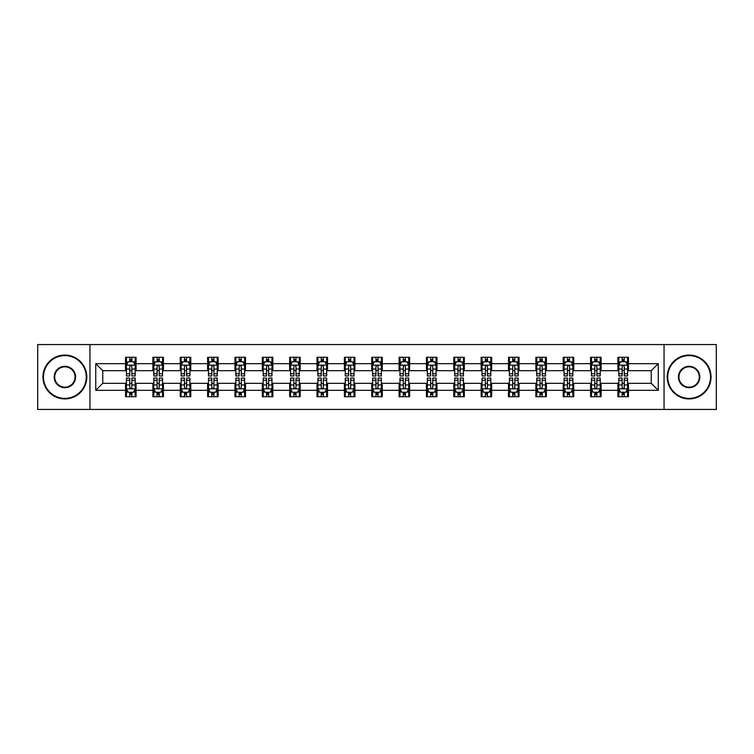 <?xml version="1.0" encoding="UTF-8"?>
<svg xmlns="http://www.w3.org/2000/svg" width="754" height="754" viewBox="0 0 754 754"><rect width="100%" height="100%" fill="white"/><g stroke="black" fill="none" stroke-linecap="round" stroke-linejoin="round"><path stroke-width="1.13" d="M664.048 409.441L716.3 409.441L716.3 344.559L664.048 344.559L664.048 409.441L89.952 409.441L89.952 344.559L37.7 344.559L37.7 409.441L89.952 409.441M664.048 344.559L89.952 344.559M628.45 363.673L628.45 357.273L617.931 357.273L617.931 363.673L601.098 363.673L601.098 357.273L590.571 357.273L590.571 363.673L573.737 363.673L573.737 357.273L563.219 357.273L563.219 363.673L546.386 363.673L546.386 357.273L535.868 357.273L535.868 363.673L519.035 363.673L519.035 357.273L508.507 357.273L508.507 363.673L491.674 363.673L491.674 357.273L481.156 357.273L481.156 363.673L464.323 363.673L464.323 357.273L453.804 357.273L453.804 363.673L436.971 363.673L436.971 357.273L426.453 357.273L426.453 363.673L409.611 363.673L409.611 357.273L399.092 357.273L399.092 363.673L382.259 363.673L382.259 357.273L371.741 357.273L371.741 363.673L354.908 363.673L354.908 357.273L344.389 357.273L344.389 363.673L327.547 363.673L327.547 357.273L317.029 357.273L317.029 363.673L300.196 363.673L300.196 357.273L289.677 357.273L289.677 363.673L272.844 363.673L272.844 357.273L262.326 357.273L262.326 363.673L245.493 363.673L245.493 357.273L234.965 357.273L234.965 363.673L218.132 363.673L218.132 357.273L207.614 357.273L207.614 363.673L190.781 363.673L190.781 357.273L180.263 357.273L180.263 363.673L163.43 363.673L163.43 357.273L152.902 357.273L152.902 363.673L136.069 363.673L136.069 357.273L125.55 357.273L125.55 363.673L95.739 363.673L95.739 390.327L102.751 383.315L125.55 383.315L125.55 396.727L136.069 396.727L136.069 383.315L152.902 383.315L152.902 396.727L163.43 396.727L163.43 383.315L180.263 383.315L180.263 396.727L190.781 396.727L190.781 383.315L207.614 383.315L207.614 396.727L218.132 396.727L218.132 383.315L234.965 383.315L234.965 396.727L245.493 396.727L245.493 383.315L262.326 383.315L262.326 396.727L272.844 396.727L272.844 383.315L289.677 383.315L289.677 396.727L300.196 396.727L300.196 383.315L317.029 383.315L317.029 396.727L327.547 396.727L327.547 383.315L344.389 383.315L344.389 396.727L354.908 396.727L354.908 383.315L371.741 383.315L371.741 396.727L382.259 396.727L382.259 383.315L399.092 383.315L399.092 396.727L409.611 396.727L409.611 383.315L426.453 383.315L426.453 396.727L436.971 396.727L436.971 383.315L453.804 383.315L453.804 396.727L464.323 396.727L464.323 383.315L481.156 383.315L481.156 396.727L491.674 396.727L491.674 383.315L508.507 383.315L508.507 396.727L519.035 396.727L519.035 383.315L535.868 383.315L535.868 396.727L546.386 396.727L546.386 383.315L563.219 383.315L563.219 396.727L573.737 396.727L573.737 383.315L590.571 383.315L590.571 396.727L601.098 396.727L601.098 383.315L617.931 383.315L617.931 396.727L628.45 396.727L628.45 383.315L651.249 383.315L651.249 370.685L628.45 370.685L628.45 363.673L658.261 363.673L658.261 390.327L628.45 390.327M617.931 390.327L601.098 390.327M590.571 390.327L573.737 390.327M563.219 390.327L546.386 390.327M535.868 390.327L519.035 390.327M508.507 390.327L491.674 390.327M481.156 390.327L464.323 390.327M453.804 390.327L436.971 390.327M426.453 390.327L409.611 390.327M399.092 390.327L382.259 390.327M371.741 390.327L354.908 390.327M344.389 390.327L327.547 390.327M317.029 390.327L300.196 390.327M289.677 390.327L272.844 390.327M262.326 390.327L245.493 390.327M234.965 390.327L218.132 390.327M207.614 390.327L190.781 390.327M180.263 390.327L163.43 390.327M152.902 390.327L136.069 390.327M125.55 390.327L95.739 390.327M617.931 363.673L617.931 370.685L601.098 370.685L601.098 363.673M590.571 363.673L590.571 370.685L573.737 370.685L573.737 363.673M563.219 363.673L563.219 370.685L546.386 370.685L546.386 363.673M535.868 363.673L535.868 370.685L519.035 370.685L519.035 363.673M508.507 363.673L508.507 370.685L491.674 370.685L491.674 363.673M481.156 363.673L481.156 370.685L464.323 370.685L464.323 363.673M453.804 363.673L453.804 370.685L436.971 370.685L436.971 363.673M426.453 363.673L426.453 370.685L409.611 370.685L409.611 363.673M399.092 363.673L399.092 370.685L382.259 370.685L382.259 363.673M371.741 363.673L371.741 370.685L354.908 370.685L354.908 363.673M344.389 363.673L344.389 370.685L327.547 370.685L327.547 363.673M317.029 363.673L317.029 370.685L300.196 370.685L300.196 363.673M289.677 363.673L289.677 370.685L272.844 370.685L272.844 363.673M262.326 363.673L262.326 370.685L245.493 370.685L245.493 363.673M234.965 363.673L234.965 370.685L218.132 370.685L218.132 363.673M207.614 363.673L207.614 370.685L190.781 370.685L190.781 363.673M180.263 363.673L180.263 370.685L163.43 370.685L163.43 363.673M152.902 363.673L152.902 370.685L136.069 370.685L136.069 363.673M125.55 363.673L125.55 370.685L102.751 370.685L95.739 363.673M102.751 370.685L102.751 383.315M658.261 390.327L651.249 383.315M651.249 370.685L658.261 363.673M125.55 361.656L126.427 361.656M129.754 361.656L131.865 361.656M135.192 361.656L136.069 361.656M125.55 370.516L126.427 370.516M129.754 370.516L131.865 370.516M135.192 370.516L136.069 370.516M125.55 383.484L126.427 383.484M129.754 383.484L131.865 383.484M135.192 383.484L136.069 383.484M125.55 392.344L126.427 392.344M129.754 392.344L131.865 392.344M135.192 392.344L136.069 392.344M152.902 383.484L153.778 383.484M157.115 383.484L159.217 383.484M162.553 383.484L163.43 383.484M152.902 392.344L153.778 392.344M157.115 392.344L159.217 392.344M162.553 392.344L163.43 392.344M152.902 361.656L153.778 361.656M157.115 361.656L159.217 361.656M162.553 361.656L163.43 361.656M152.902 370.516L153.778 370.516M157.115 370.516L159.217 370.516M162.553 370.516L163.43 370.516M180.263 383.484L181.139 383.484M184.466 383.484L186.568 383.484M189.904 383.484L190.781 383.484M180.263 392.344L181.139 392.344M184.466 392.344L186.568 392.344M189.904 392.344L190.781 392.344M180.263 361.656L181.139 361.656M184.466 361.656L186.568 361.656M189.904 361.656L190.781 361.656M180.263 370.516L181.139 370.516M184.466 370.516L186.568 370.516M189.904 370.516L190.781 370.516M207.614 383.484L208.49 383.484M211.817 383.484L213.929 383.484M217.256 383.484L218.132 383.484M207.614 392.344L208.49 392.344M211.817 392.344L213.929 392.344M217.256 392.344L218.132 392.344M207.614 361.656L208.49 361.656M211.817 361.656L213.929 361.656M217.256 361.656L218.132 361.656M207.614 370.516L208.49 370.516M211.817 370.516L213.929 370.516M217.256 370.516L218.132 370.516M234.965 383.484L235.842 383.484M239.178 383.484L241.28 383.484M244.607 383.484L245.493 383.484M234.965 392.344L235.842 392.344M239.178 392.344L241.28 392.344M244.607 392.344L245.493 392.344M234.965 361.656L235.842 361.656M239.178 361.656L241.28 361.656M244.607 361.656L245.493 361.656M234.965 370.516L235.842 370.516M239.178 370.516L241.28 370.516M244.607 370.516L245.493 370.516M262.326 383.484L263.203 383.484M266.53 383.484L268.631 383.484M271.968 383.484L272.844 383.484M262.326 392.344L263.203 392.344M266.53 392.344L268.631 392.344M271.968 392.344L272.844 392.344M262.326 361.656L263.203 361.656M266.53 361.656L268.631 361.656M271.968 361.656L272.844 361.656M262.326 370.516L263.203 370.516M266.53 370.516L268.631 370.516M271.968 370.516L272.844 370.516M289.677 383.484L290.554 383.484M293.881 383.484L295.992 383.484M299.319 383.484L300.196 383.484M289.677 392.344L290.554 392.344M293.881 392.344L295.992 392.344M299.319 392.344L300.196 392.344M289.677 361.656L290.554 361.656M293.881 361.656L295.992 361.656M299.319 361.656L300.196 361.656M289.677 370.516L290.554 370.516M293.881 370.516L295.992 370.516M299.319 370.516L300.196 370.516M317.029 383.484L317.905 383.484M321.242 383.484L323.343 383.484M326.671 383.484L327.547 383.484M317.029 392.344L317.905 392.344M321.242 392.344L323.343 392.344M326.671 392.344L327.547 392.344M317.029 361.656L317.905 361.656M321.242 361.656L323.343 361.656M326.671 361.656L327.547 361.656M317.029 370.516L317.905 370.516M321.242 370.516L323.343 370.516M326.671 370.516L327.547 370.516M344.389 383.484L345.266 383.484M348.593 383.484L350.695 383.484M354.031 383.484L354.908 383.484M344.389 392.344L345.266 392.344M348.593 392.344L350.695 392.344M354.031 392.344L354.908 392.344M344.389 361.656L345.266 361.656M348.593 361.656L350.695 361.656M354.031 361.656L354.908 361.656M344.389 370.516L345.266 370.516M348.593 370.516L350.695 370.516M354.031 370.516L354.908 370.516M371.741 383.484L372.617 383.484M375.944 383.484L378.056 383.484M381.383 383.484L382.259 383.484M371.741 392.344L372.617 392.344M375.944 392.344L378.056 392.344M381.383 392.344L382.259 392.344M371.741 361.656L372.617 361.656M375.944 361.656L378.056 361.656M381.383 361.656L382.259 361.656M371.741 370.516L372.617 370.516M375.944 370.516L378.056 370.516M381.383 370.516L382.259 370.516M399.092 383.484L399.969 383.484M403.305 383.484L405.407 383.484M408.734 383.484L409.611 383.484M399.092 392.344L399.969 392.344M403.305 392.344L405.407 392.344M408.734 392.344L409.611 392.344M399.092 361.656L399.969 361.656M403.305 361.656L405.407 361.656M408.734 361.656L409.611 361.656M399.092 370.516L399.969 370.516M403.305 370.516L405.407 370.516M408.734 370.516L409.611 370.516M426.453 383.484L427.329 383.484M430.657 383.484L432.758 383.484M436.095 383.484L436.971 383.484M426.453 392.344L427.329 392.344M430.657 392.344L432.758 392.344M436.095 392.344L436.971 392.344M426.453 361.656L427.329 361.656M430.657 361.656L432.758 361.656M436.095 361.656L436.971 361.656M426.453 370.516L427.329 370.516M430.657 370.516L432.758 370.516M436.095 370.516L436.971 370.516M453.804 383.484L454.681 383.484M458.008 383.484L460.119 383.484M463.446 383.484L464.323 383.484M453.804 392.344L454.681 392.344M458.008 392.344L460.119 392.344M463.446 392.344L464.323 392.344M453.804 361.656L454.681 361.656M458.008 361.656L460.119 361.656M463.446 361.656L464.323 361.656M453.804 370.516L454.681 370.516M458.008 370.516L460.119 370.516M463.446 370.516L464.323 370.516M481.156 383.484L482.032 383.484M485.369 383.484L487.47 383.484M490.797 383.484L491.674 383.484M481.156 392.344L482.032 392.344M485.369 392.344L487.47 392.344M490.797 392.344L491.674 392.344M481.156 361.656L482.032 361.656M485.369 361.656L487.47 361.656M490.797 361.656L491.674 361.656M481.156 370.516L482.032 370.516M485.369 370.516L487.47 370.516M490.797 370.516L491.674 370.516M508.507 383.484L509.393 383.484M512.72 383.484L514.822 383.484M518.158 383.484L519.035 383.484M508.507 392.344L509.393 392.344M512.72 392.344L514.822 392.344M518.158 392.344L519.035 392.344M508.507 361.656L509.393 361.656M512.72 361.656L514.822 361.656M518.158 361.656L519.035 361.656M508.507 370.516L509.393 370.516M512.72 370.516L514.822 370.516M518.158 370.516L519.035 370.516M535.868 383.484L536.744 383.484M540.071 383.484L542.183 383.484M545.51 383.484L546.386 383.484M535.868 392.344L536.744 392.344M540.071 392.344L542.183 392.344M545.51 392.344L546.386 392.344M535.868 361.656L536.744 361.656M540.071 361.656L542.183 361.656M545.51 361.656L546.386 361.656M535.868 370.516L536.744 370.516M540.071 370.516L542.183 370.516M545.51 370.516L546.386 370.516M563.219 383.484L564.096 383.484M567.432 383.484L569.534 383.484M572.861 383.484L573.737 383.484M563.219 392.344L564.096 392.344M567.432 392.344L569.534 392.344M572.861 392.344L573.737 392.344M563.219 361.656L564.096 361.656M567.432 361.656L569.534 361.656M572.861 361.656L573.737 361.656M563.219 370.516L564.096 370.516M567.432 370.516L569.534 370.516M572.861 370.516L573.737 370.516M590.571 383.484L591.447 383.484M594.783 383.484L596.885 383.484M600.222 383.484L601.098 383.484M590.571 392.344L591.447 392.344M594.783 392.344L596.885 392.344M600.222 392.344L601.098 392.344M590.571 361.656L591.447 361.656M594.783 361.656L596.885 361.656M600.222 361.656L601.098 361.656M590.571 370.516L591.447 370.516M594.783 370.516L596.885 370.516M600.222 370.516L601.098 370.516M617.931 383.484L618.808 383.484M622.135 383.484L624.246 383.484M627.573 383.484L628.45 383.484M617.931 392.344L618.808 392.344M622.135 392.344L624.246 392.344M627.573 392.344L628.45 392.344M617.931 361.656L618.808 361.656M622.135 361.656L624.246 361.656M627.573 361.656L628.45 361.656M617.931 370.516L618.808 370.516M622.135 370.516L624.246 370.516M627.573 370.516L628.45 370.516M131.865 359.554L129.754 359.554M135.192 373.748L131.865 373.748L131.865 375.944L135.192 375.944L135.192 365.247L133.439 361.741L128.18 361.741L126.427 365.247L126.427 375.944L129.754 375.944L129.754 373.748L126.427 373.748M126.427 365.247L126.427 357.273M135.192 365.247L135.192 357.273M129.754 361.741L129.754 357.273M131.865 357.273L131.865 361.741M131.865 373.748L131.865 366.567C131.158 365.219 130.461 365.219 129.754 366.567L129.754 373.748M129.754 394.446L131.865 394.446M126.427 380.252L129.754 380.252L129.754 378.056L126.427 378.056L126.427 388.753L128.18 392.259L133.439 392.259L135.192 388.753L135.192 378.056L131.865 378.056L131.865 380.252L135.192 380.252M135.192 388.753L135.192 396.727M126.427 388.753L126.427 396.727M131.865 392.259L131.865 396.727M129.754 396.727L129.754 392.259M129.754 380.252L129.754 387.433C130.461 388.781 131.158 388.781 131.865 387.433L131.865 380.252M64.882 355.605A21.395 21.395 0 0 0 43.487 377A21.395 21.395 0 0 0 64.882 398.395A21.395 21.395 0 0 0 86.267 377A21.395 21.395 0 0 0 64.882 355.605M64.882 398.923A21.923 21.923 0 0 1 42.959 377A21.923 21.923 0 0 1 64.882 355.077A21.923 21.923 0 0 1 86.795 377A21.923 21.923 0 0 1 64.882 398.923M64.882 366.303A10.697 10.697 0 0 1 75.579 377A10.697 10.697 0 0 1 64.882 387.697A10.697 10.697 0 0 1 54.184 377A10.697 10.697 0 0 1 64.882 366.303M64.882 387.17A10.17 10.17 0 0 0 75.051 377A10.17 10.17 0 0 0 64.882 366.83A10.17 10.17 0 0 0 54.712 377A10.17 10.17 0 0 0 64.882 387.17M689.118 355.605A21.395 21.395 0 0 0 667.733 377A21.395 21.395 0 0 0 689.118 398.395A21.395 21.395 0 0 0 710.513 377A21.395 21.395 0 0 0 689.118 355.605M689.118 398.923A21.923 21.923 0 0 1 667.205 377A21.923 21.923 0 0 1 689.118 355.077A21.923 21.923 0 0 1 711.041 377A21.923 21.923 0 0 1 689.118 398.923M689.118 366.303A10.697 10.697 0 0 1 699.816 377A10.697 10.697 0 0 1 689.118 387.697A10.697 10.697 0 0 1 678.421 377A10.697 10.697 0 0 1 689.118 366.303M689.118 387.17A10.17 10.17 0 0 0 699.288 377A10.17 10.17 0 0 0 689.118 366.83A10.17 10.17 0 0 0 678.949 377A10.17 10.17 0 0 0 689.118 387.17M159.217 359.554L157.115 359.554M162.553 373.748L159.217 373.748L159.217 375.944L162.553 375.944L162.553 365.247L160.791 361.741L155.531 361.741L153.778 365.247L153.778 375.944L157.115 375.944L157.115 373.748L153.778 373.748M153.778 365.247L153.778 357.273M162.553 365.247L162.553 357.273M157.115 361.741L157.115 357.273M159.217 357.273L159.217 361.741M159.217 373.748L159.217 366.567C158.519 365.219 157.812 365.219 157.115 366.567L157.115 373.748M186.568 359.554L184.466 359.554M189.904 373.748L186.568 373.748L186.568 375.944L189.904 375.944L189.904 365.247L188.151 361.741L182.892 361.741L181.139 365.247L181.139 375.944L184.466 375.944L184.466 373.748L181.139 373.748M181.139 365.247L181.139 357.273M189.904 365.247L189.904 357.273M184.466 361.741L184.466 357.273M186.568 357.273L186.568 361.741M186.568 373.748L186.568 366.567C185.87 365.219 185.173 365.219 184.466 366.567L184.466 373.748M157.115 394.446L159.217 394.446M153.778 380.252L157.115 380.252L157.115 378.056L153.778 378.056L153.778 388.753L155.531 392.259L160.791 392.259L162.553 388.753L162.553 378.056L159.217 378.056L159.217 380.252L162.553 380.252M162.553 388.753L162.553 396.727M153.778 388.753L153.778 396.727M159.217 392.259L159.217 396.727M157.115 396.727L157.115 392.259M157.115 380.252L157.115 387.433C157.812 388.781 158.519 388.781 159.217 387.433L159.217 380.252M184.466 394.446L186.568 394.446M181.139 380.252L184.466 380.252L184.466 378.056L181.139 378.056L181.139 388.753L182.892 392.259L188.151 392.259L189.904 388.753L189.904 378.056L186.568 378.056L186.568 380.252L189.904 380.252M189.904 388.753L189.904 396.727M181.139 388.753L181.139 396.727M186.568 392.259L186.568 396.727M184.466 396.727L184.466 392.259M184.466 380.252L184.466 387.433C185.164 388.781 185.87 388.781 186.568 387.433L186.568 380.252M213.929 359.554L211.817 359.554M217.256 373.748L213.929 373.748L213.929 375.944L217.256 375.944L217.256 365.247L215.503 361.741L210.243 361.741L208.49 365.247L208.49 375.944L211.817 375.944L211.817 373.748L208.49 373.748M208.49 365.247L208.49 357.273M217.256 365.247L217.256 357.273M211.817 361.741L211.817 357.273M213.929 357.273L213.929 361.741M213.929 373.748L213.929 366.567C213.222 365.219 212.524 365.219 211.817 366.567L211.817 373.748M241.28 359.554L239.178 359.554M244.607 373.748L241.28 373.748L241.28 375.944L244.607 375.944L244.607 365.247L242.854 361.741L237.595 361.741L235.842 365.247L235.842 375.944L239.178 375.944L239.178 373.748L235.842 373.748M235.842 365.247L235.842 357.273M244.607 365.247L244.607 357.273M239.178 361.741L239.178 357.273M241.28 357.273L241.28 361.741M241.28 373.748L241.28 366.567C240.583 365.219 239.876 365.219 239.178 366.567L239.178 373.748M268.631 359.554L266.53 359.554M271.968 373.748L268.631 373.748L268.631 375.944L271.968 375.944L271.968 365.247L270.215 361.741L264.956 361.741L263.203 365.247L263.203 375.944L266.53 375.944L266.53 373.748L263.203 373.748M263.203 365.247L263.203 357.273M271.968 365.247L271.968 357.273M266.53 361.741L266.53 357.273M268.631 357.273L268.631 361.741M268.631 373.748L268.631 366.567C267.934 365.219 267.236 365.219 266.53 366.567L266.53 373.748M211.817 394.446L213.929 394.446M208.49 380.252L211.817 380.252L211.817 378.056L208.49 378.056L208.49 388.753L210.243 392.259L215.503 392.259L217.256 388.753L217.256 378.056L213.929 378.056L213.929 380.252L217.256 380.252M217.256 388.753L217.256 396.727M208.49 388.753L208.49 396.727M213.929 392.259L213.929 396.727M211.817 396.727L211.817 392.259M211.817 380.252L211.817 387.433C212.524 388.781 213.222 388.781 213.929 387.433L213.929 380.252M239.178 394.446L241.28 394.446M235.842 380.252L239.178 380.252L239.178 378.056L235.842 378.056L235.842 388.753L237.595 392.259L242.854 392.259L244.607 388.753L244.607 378.056L241.28 378.056L241.28 380.252L244.607 380.252M244.607 388.753L244.607 396.727M235.842 388.753L235.842 396.727M241.28 392.259L241.28 396.727M239.178 396.727L239.178 392.259M239.178 380.252L239.178 387.433C239.876 388.781 240.573 388.781 241.28 387.433L241.28 380.252M266.53 394.446L268.631 394.446M263.203 380.252L266.53 380.252L266.53 378.056L263.203 378.056L263.203 388.753L264.956 392.259L270.215 392.259L271.968 388.753L271.968 378.056L268.631 378.056L268.631 380.252L271.968 380.252M271.968 388.753L271.968 396.727M263.203 388.753L263.203 396.727M268.631 392.259L268.631 396.727M266.53 396.727L266.53 392.259M266.53 380.252L266.53 387.433C267.227 388.781 267.934 388.781 268.631 387.433L268.631 380.252M293.881 394.446L295.992 394.446M290.554 380.252L293.881 380.252L293.881 378.056L290.554 378.056L290.554 388.753L292.307 392.259L297.566 392.259L299.319 388.753L299.319 378.056L295.992 378.056L295.992 380.252L299.319 380.252M299.319 388.753L299.319 396.727M290.554 388.753L290.554 396.727M295.992 392.259L295.992 396.727M293.881 396.727L293.881 392.259M293.881 380.252L293.881 387.433C294.588 388.781 295.285 388.781 295.992 387.433L295.992 380.252M321.242 394.446L323.343 394.446M317.905 380.252L321.242 380.252L321.242 378.056L317.905 378.056L317.905 388.753L319.658 392.259L324.917 392.259L326.671 388.753L326.671 378.056L323.343 378.056L323.343 380.252L326.671 380.252M326.671 388.753L326.671 396.727M317.905 388.753L317.905 396.727M323.343 392.259L323.343 396.727M321.242 396.727L321.242 392.259M321.242 380.252L321.242 387.433C321.939 388.781 322.637 388.781 323.343 387.433L323.343 380.252M348.593 394.446L350.695 394.446M345.266 380.252L348.593 380.252L348.593 378.056L345.266 378.056L345.266 388.753L347.019 392.259L352.278 392.259L354.031 388.753L354.031 378.056L350.695 378.056L350.695 380.252L354.031 380.252M354.031 388.753L354.031 396.727M345.266 388.753L345.266 396.727M350.695 392.259L350.695 396.727M348.593 396.727L348.593 392.259M348.593 380.252L348.593 387.433C349.291 388.781 349.997 388.781 350.695 387.433L350.695 380.252M375.944 394.446L378.056 394.446M372.617 380.252L375.944 380.252L375.944 378.056L372.617 378.056L372.617 388.753L374.37 392.259L379.63 392.259L381.383 388.753L381.383 378.056L378.056 378.056L378.056 380.252L381.383 380.252M381.383 388.753L381.383 396.727M372.617 388.753L372.617 396.727M378.056 392.259L378.056 396.727M375.944 396.727L375.944 392.259M375.944 380.252L375.944 387.433C376.651 388.781 377.349 388.781 378.056 387.433L378.056 380.252M403.305 394.446L405.407 394.446M399.969 380.252L403.305 380.252L403.305 378.056L399.969 378.056L399.969 388.753L401.722 392.259L406.981 392.259L408.734 388.753L408.734 378.056L405.407 378.056L405.407 380.252L408.734 380.252M408.734 388.753L408.734 396.727M399.969 388.753L399.969 396.727M405.407 392.259L405.407 396.727M403.305 396.727L403.305 392.259M403.305 380.252L403.305 387.433C404.003 388.781 404.7 388.781 405.407 387.433L405.407 380.252M430.657 394.446L432.758 394.446M427.329 380.252L430.657 380.252L430.657 378.056L427.329 378.056L427.329 388.753L429.083 392.259L434.342 392.259L436.095 388.753L436.095 378.056L432.758 378.056L432.758 380.252L436.095 380.252M436.095 388.753L436.095 396.727M427.329 388.753L427.329 396.727M432.758 392.259L432.758 396.727M430.657 396.727L430.657 392.259M430.657 380.252L430.657 387.433C431.354 388.781 432.061 388.781 432.758 387.433L432.758 380.252M458.008 394.446L460.119 394.446M454.681 380.252L458.008 380.252L458.008 378.056L454.681 378.056L454.681 388.753L456.434 392.259L461.693 392.259L463.446 388.753L463.446 378.056L460.119 378.056L460.119 380.252L463.446 380.252M463.446 388.753L463.446 396.727M454.681 388.753L454.681 396.727M460.119 392.259L460.119 396.727M458.008 396.727L458.008 392.259M458.008 380.252L458.008 387.433C458.715 388.781 459.412 388.781 460.119 387.433L460.119 380.252M485.369 394.446L487.47 394.446M482.032 380.252L485.369 380.252L485.369 378.056L482.032 378.056L482.032 388.753L483.785 392.259L489.044 392.259L490.797 388.753L490.797 378.056L487.47 378.056L487.47 380.252L490.797 380.252M490.797 388.753L490.797 396.727M482.032 388.753L482.032 396.727M487.47 392.259L487.47 396.727M485.369 396.727L485.369 392.259M485.369 380.252L485.369 387.433C486.066 388.781 486.764 388.781 487.47 387.433L487.47 380.252M512.72 394.446L514.822 394.446M509.393 380.252L512.72 380.252L512.72 378.056L509.393 378.056L509.393 388.753L511.146 392.259L516.405 392.259L518.158 388.753L518.158 378.056L514.822 378.056L514.822 380.252L518.158 380.252M518.158 388.753L518.158 396.727M509.393 388.753L509.393 396.727M514.822 392.259L514.822 396.727M512.72 396.727L512.72 392.259M512.72 380.252L512.72 387.433C513.417 388.781 514.124 388.781 514.822 387.433L514.822 380.252M540.071 394.446L542.183 394.446M536.744 380.252L540.071 380.252L540.071 378.056L536.744 378.056L536.744 388.753L538.497 392.259L543.757 392.259L545.51 388.753L545.51 378.056L542.183 378.056L542.183 380.252L545.51 380.252M545.51 388.753L545.51 396.727M536.744 388.753L536.744 396.727M542.183 392.259L542.183 396.727M540.071 396.727L540.071 392.259M540.071 380.252L540.071 387.433C540.778 388.781 541.476 388.781 542.183 387.433L542.183 380.252M567.432 394.446L569.534 394.446M564.096 380.252L567.432 380.252L567.432 378.056L564.096 378.056L564.096 388.753L565.849 392.259L571.108 392.259L572.861 388.753L572.861 378.056L569.534 378.056L569.534 380.252L572.861 380.252M572.861 388.753L572.861 396.727M564.096 388.753L564.096 396.727M569.534 392.259L569.534 396.727M567.432 396.727L567.432 392.259M567.432 380.252L567.432 387.433C568.13 388.781 568.827 388.781 569.534 387.433L569.534 380.252M295.992 359.554L293.881 359.554M299.319 373.748L295.992 373.748L295.992 375.944L299.319 375.944L299.319 365.247L297.566 361.741L292.307 361.741L290.554 365.247L290.554 375.944L293.881 375.944L293.881 373.748L290.554 373.748M290.554 365.247L290.554 357.273M299.319 365.247L299.319 357.273M293.881 361.741L293.881 357.273M295.992 357.273L295.992 361.741M295.992 373.748L295.992 366.567C295.285 365.219 294.588 365.219 293.881 366.567L293.881 373.748M323.343 359.554L321.242 359.554M326.671 373.748L323.343 373.748L323.343 375.944L326.671 375.944L326.671 365.247L324.917 361.741L319.658 361.741L317.905 365.247L317.905 375.944L321.242 375.944L321.242 373.748L317.905 373.748M317.905 365.247L317.905 357.273M326.671 365.247L326.671 357.273M321.242 361.741L321.242 357.273M323.343 357.273L323.343 361.741M323.343 373.748L323.343 366.567C322.646 365.219 321.939 365.219 321.242 366.567L321.242 373.748M350.695 359.554L348.593 359.554M354.031 373.748L350.695 373.748L350.695 375.944L354.031 375.944L354.031 365.247L352.278 361.741L347.019 361.741L345.266 365.247L345.266 375.944L348.593 375.944L348.593 373.748L345.266 373.748M345.266 365.247L345.266 357.273M354.031 365.247L354.031 357.273M348.593 361.741L348.593 357.273M350.695 357.273L350.695 361.741M350.695 373.748L350.695 366.567C349.997 365.219 349.3 365.219 348.593 366.567L348.593 373.748M378.056 359.554L375.944 359.554M381.383 373.748L378.056 373.748L378.056 375.944L381.383 375.944L381.383 365.247L379.63 361.741L374.37 361.741L372.617 365.247L372.617 375.944L375.944 375.944L375.944 373.748L372.617 373.748M372.617 365.247L372.617 357.273M381.383 365.247L381.383 357.273M375.944 361.741L375.944 357.273M378.056 357.273L378.056 361.741M378.056 373.748L378.056 366.567C377.349 365.219 376.651 365.219 375.944 366.567L375.944 373.748M405.407 359.554L403.305 359.554M408.734 373.748L405.407 373.748L405.407 375.944L408.734 375.944L408.734 365.247L406.981 361.741L401.722 361.741L399.969 365.247L399.969 375.944L403.305 375.944L403.305 373.748L399.969 373.748M399.969 365.247L399.969 357.273M408.734 365.247L408.734 357.273M403.305 361.741L403.305 357.273M405.407 357.273L405.407 361.741M405.407 373.748L405.407 366.567C404.709 365.219 404.003 365.219 403.305 366.567L403.305 373.748M432.758 359.554L430.657 359.554M436.095 373.748L432.758 373.748L432.758 375.944L436.095 375.944L436.095 365.247L434.342 361.741L429.083 361.741L427.329 365.247L427.329 375.944L430.657 375.944L430.657 373.748L427.329 373.748M427.329 365.247L427.329 357.273M436.095 365.247L436.095 357.273M430.657 361.741L430.657 357.273M432.758 357.273L432.758 361.741M432.758 373.748L432.758 366.567C432.061 365.219 431.363 365.219 430.657 366.567L430.657 373.748M460.119 359.554L458.008 359.554M463.446 373.748L460.119 373.748L460.119 375.944L463.446 375.944L463.446 365.247L461.693 361.741L456.434 361.741L454.681 365.247L454.681 375.944L458.008 375.944L458.008 373.748L454.681 373.748M454.681 365.247L454.681 357.273M463.446 365.247L463.446 357.273M458.008 361.741L458.008 357.273M460.119 357.273L460.119 361.741M460.119 373.748L460.119 366.567C459.412 365.219 458.715 365.219 458.008 366.567L458.008 373.748M487.47 359.554L485.369 359.554M490.797 373.748L487.47 373.748L487.47 375.944L490.797 375.944L490.797 365.247L489.044 361.741L483.785 361.741L482.032 365.247L482.032 375.944L485.369 375.944L485.369 373.748L482.032 373.748M482.032 365.247L482.032 357.273M490.797 365.247L490.797 357.273M485.369 361.741L485.369 357.273M487.47 357.273L487.47 361.741M487.47 373.748L487.47 366.567C486.773 365.219 486.066 365.219 485.369 366.567L485.369 373.748M514.822 359.554L512.72 359.554M518.158 373.748L514.822 373.748L514.822 375.944L518.158 375.944L518.158 365.247L516.405 361.741L511.146 361.741L509.393 365.247L509.393 375.944L512.72 375.944L512.72 373.748L509.393 373.748M509.393 365.247L509.393 357.273M518.158 365.247L518.158 357.273M512.72 361.741L512.72 357.273M514.822 357.273L514.822 361.741M514.822 373.748L514.822 366.567C514.124 365.219 513.427 365.219 512.72 366.567L512.72 373.748M542.183 359.554L540.071 359.554M545.51 373.748L542.183 373.748L542.183 375.944L545.51 375.944L545.51 365.247L543.757 361.741L538.497 361.741L536.744 365.247L536.744 375.944L540.071 375.944L540.071 373.748L536.744 373.748M536.744 365.247L536.744 357.273M545.51 365.247L545.51 357.273M540.071 361.741L540.071 357.273M542.183 357.273L542.183 361.741M542.183 373.748L542.183 366.567C541.476 365.219 540.778 365.219 540.071 366.567L540.071 373.748M569.534 359.554L567.432 359.554M572.861 373.748L569.534 373.748L569.534 375.944L572.861 375.944L572.861 365.247L571.108 361.741L565.849 361.741L564.096 365.247L564.096 375.944L567.432 375.944L567.432 373.748L564.096 373.748M564.096 365.247L564.096 357.273M572.861 365.247L572.861 357.273M567.432 361.741L567.432 357.273M569.534 357.273L569.534 361.741M569.534 373.748L569.534 366.567C568.836 365.219 568.13 365.219 567.432 366.567L567.432 373.748M596.885 359.554L594.783 359.554M600.222 373.748L596.885 373.748L596.885 375.944L600.222 375.944L600.222 365.247L598.469 361.741L593.209 361.741L591.447 365.247L591.447 375.944L594.783 375.944L594.783 373.748L591.447 373.748M591.447 365.247L591.447 357.273M600.222 365.247L600.222 357.273M594.783 361.741L594.783 357.273M596.885 357.273L596.885 361.741M596.885 373.748L596.885 366.567C596.188 365.219 595.481 365.219 594.783 366.567L594.783 373.748M594.783 394.446L596.885 394.446M591.447 380.252L594.783 380.252L594.783 378.056L591.447 378.056L591.447 388.753L593.209 392.259L598.469 392.259L600.222 388.753L600.222 378.056L596.885 378.056L596.885 380.252L600.222 380.252M600.222 388.753L600.222 396.727M591.447 388.753L591.447 396.727M596.885 392.259L596.885 396.727M594.783 396.727L594.783 392.259M594.783 380.252L594.783 387.433C595.481 388.781 596.188 388.781 596.885 387.433L596.885 380.252M624.246 359.554L622.135 359.554M627.573 373.748L624.246 373.748L624.246 375.944L627.573 375.944L627.573 365.247L625.82 361.741L620.561 361.741L618.808 365.247L618.808 375.944L622.135 375.944L622.135 373.748L618.808 373.748M618.808 365.247L618.808 357.273M627.573 365.247L627.573 357.273M622.135 361.741L622.135 357.273M624.246 357.273L624.246 361.741M624.246 373.748L624.246 366.567C623.539 365.219 622.842 365.219 622.135 366.567L622.135 373.748M622.135 394.446L624.246 394.446M618.808 380.252L622.135 380.252L622.135 378.056L618.808 378.056L618.808 388.753L620.561 392.259L625.82 392.259L627.573 388.753L627.573 378.056L624.246 378.056L624.246 380.252L627.573 380.252M627.573 388.753L627.573 396.727M618.808 388.753L618.808 396.727M624.246 392.259L624.246 396.727M622.135 396.727L622.135 392.259M622.135 380.252L622.135 387.433C622.842 388.781 623.539 388.781 624.246 387.433L624.246 380.252M135.155 365.162L126.474 365.162M126.427 361.958L128.076 361.958M133.543 361.958L135.192 361.958M129.754 369.045L126.427 369.045M135.192 369.045L131.865 369.045M131.865 360.666L129.754 360.666M126.474 388.838L135.155 388.838M135.192 392.042L133.543 392.042M128.076 392.042L126.427 392.042M131.865 384.955L135.192 384.955M126.427 384.955L129.754 384.955M129.754 393.334L131.865 393.334M162.506 365.162L153.825 365.162M153.778 361.958L155.428 361.958M160.904 361.958L162.553 361.958M157.115 369.045L153.778 369.045M162.553 369.045L159.217 369.045M159.217 360.666L157.115 360.666M189.857 365.162L181.177 365.162M181.139 361.958L182.779 361.958M188.255 361.958L189.904 361.958M184.466 369.045L181.139 369.045M189.904 369.045L186.568 369.045M186.568 360.666L184.466 360.666M153.825 388.838L162.506 388.838M162.553 392.042L160.904 392.042M155.428 392.042L153.778 392.042M159.217 384.955L162.553 384.955M153.778 384.955L157.115 384.955M157.115 393.334L159.217 393.334M181.177 388.838L189.857 388.838M189.904 392.042L188.255 392.042M182.779 392.042L181.139 392.042M186.568 384.955L189.904 384.955M181.139 384.955L184.466 384.955M184.466 393.334L186.568 393.334M217.218 365.162L208.538 365.162M208.49 361.958L210.14 361.958M215.606 361.958L217.256 361.958M211.817 369.045L208.49 369.045M217.256 369.045L213.929 369.045M213.929 360.666L211.817 360.666M244.569 365.162L235.889 365.162M235.842 361.958L237.491 361.958M242.967 361.958L244.607 361.958M239.178 369.045L235.842 369.045M244.607 369.045L241.28 369.045M241.28 360.666L239.178 360.666M271.921 365.162L263.24 365.162M263.203 361.958L264.843 361.958M270.318 361.958L271.968 361.958M266.53 369.045L263.203 369.045M271.968 369.045L268.631 369.045M268.631 360.666L266.53 360.666M208.538 388.838L217.218 388.838M217.256 392.042L215.606 392.042M210.14 392.042L208.49 392.042M213.929 384.955L217.256 384.955M208.49 384.955L211.817 384.955M211.817 393.334L213.929 393.334M235.889 388.838L244.569 388.838M244.607 392.042L242.967 392.042M237.491 392.042L235.842 392.042M241.28 384.955L244.607 384.955M235.842 384.955L239.178 384.955M239.178 393.334L241.28 393.334M263.24 388.838L271.921 388.838M271.968 392.042L270.318 392.042M264.843 392.042L263.203 392.042M268.631 384.955L271.968 384.955M263.203 384.955L266.53 384.955M266.53 393.334L268.631 393.334M290.601 388.838L299.272 388.838M299.319 392.042L297.67 392.042M292.203 392.042L290.554 392.042M295.992 384.955L299.319 384.955M290.554 384.955L293.881 384.955M293.881 393.334L295.992 393.334M317.952 388.838L326.633 388.838M326.671 392.042L325.031 392.042M319.555 392.042L317.905 392.042M323.343 384.955L326.671 384.955M317.905 384.955L321.242 384.955M321.242 393.334L323.343 393.334M345.304 388.838L353.984 388.838M354.031 392.042L352.382 392.042M346.906 392.042L345.266 392.042M350.695 384.955L354.031 384.955M345.266 384.955L348.593 384.955M348.593 393.334L350.695 393.334M372.664 388.838L381.336 388.838M381.383 392.042L379.733 392.042M374.267 392.042L372.617 392.042M378.056 384.955L381.383 384.955M372.617 384.955L375.944 384.955M375.944 393.334L378.056 393.334M400.016 388.838L408.696 388.838M408.734 392.042L407.094 392.042M401.618 392.042L399.969 392.042M405.407 384.955L408.734 384.955M399.969 384.955L403.305 384.955M403.305 393.334L405.407 393.334M427.367 388.838L436.048 388.838M436.095 392.042L434.445 392.042M428.969 392.042L427.329 392.042M432.758 384.955L436.095 384.955M427.329 384.955L430.657 384.955M430.657 393.334L432.758 393.334M454.728 388.838L463.399 388.838M463.446 392.042L461.797 392.042M456.33 392.042L454.681 392.042M460.119 384.955L463.446 384.955M454.681 384.955L458.008 384.955M458.008 393.334L460.119 393.334M482.079 388.838L490.76 388.838M490.797 392.042L489.158 392.042M483.682 392.042L482.032 392.042M487.47 384.955L490.797 384.955M482.032 384.955L485.369 384.955M485.369 393.334L487.47 393.334M509.431 388.838L518.111 388.838M518.158 392.042L516.509 392.042M511.033 392.042L509.393 392.042M514.822 384.955L518.158 384.955M509.393 384.955L512.72 384.955M512.72 393.334L514.822 393.334M536.782 388.838L545.462 388.838M545.51 392.042L543.86 392.042M538.394 392.042L536.744 392.042M542.183 384.955L545.51 384.955M536.744 384.955L540.071 384.955M540.071 393.334L542.183 393.334M564.143 388.838L572.823 388.838M572.861 392.042L571.221 392.042M565.745 392.042L564.096 392.042M569.534 384.955L572.861 384.955M564.096 384.955L567.432 384.955M567.432 393.334L569.534 393.334M299.272 365.162L290.601 365.162M290.554 361.958L292.203 361.958M297.67 361.958L299.319 361.958M293.881 369.045L290.554 369.045M299.319 369.045L295.992 369.045M295.992 360.666L293.881 360.666M326.633 365.162L317.952 365.162M317.905 361.958L319.555 361.958M325.031 361.958L326.671 361.958M321.242 369.045L317.905 369.045M326.671 369.045L323.343 369.045M323.343 360.666L321.242 360.666M353.984 365.162L345.304 365.162M345.266 361.958L346.906 361.958M352.382 361.958L354.031 361.958M348.593 369.045L345.266 369.045M354.031 369.045L350.695 369.045M350.695 360.666L348.593 360.666M381.336 365.162L372.664 365.162M372.617 361.958L374.267 361.958M379.733 361.958L381.383 361.958M375.944 369.045L372.617 369.045M381.383 369.045L378.056 369.045M378.056 360.666L375.944 360.666M408.696 365.162L400.016 365.162M399.969 361.958L401.618 361.958M407.094 361.958L408.734 361.958M403.305 369.045L399.969 369.045M408.734 369.045L405.407 369.045M405.407 360.666L403.305 360.666M436.048 365.162L427.367 365.162M427.329 361.958L428.969 361.958M434.445 361.958L436.095 361.958M430.657 369.045L427.329 369.045M436.095 369.045L432.758 369.045M432.758 360.666L430.657 360.666M463.399 365.162L454.728 365.162M454.681 361.958L456.33 361.958M461.797 361.958L463.446 361.958M458.008 369.045L454.681 369.045M463.446 369.045L460.119 369.045M460.119 360.666L458.008 360.666M490.76 365.162L482.079 365.162M482.032 361.958L483.682 361.958M489.158 361.958L490.797 361.958M485.369 369.045L482.032 369.045M490.797 369.045L487.47 369.045M487.47 360.666L485.369 360.666M518.111 365.162L509.431 365.162M509.393 361.958L511.033 361.958M516.509 361.958L518.158 361.958M512.72 369.045L509.393 369.045M518.158 369.045L514.822 369.045M514.822 360.666L512.72 360.666M545.462 365.162L536.782 365.162M536.744 361.958L538.394 361.958M543.86 361.958L545.51 361.958M540.071 369.045L536.744 369.045M545.51 369.045L542.183 369.045M542.183 360.666L540.071 360.666M572.823 365.162L564.143 365.162M564.096 361.958L565.745 361.958M571.221 361.958L572.861 361.958M567.432 369.045L564.096 369.045M572.861 369.045L569.534 369.045M569.534 360.666L567.432 360.666M600.175 365.162L591.494 365.162M591.447 361.958L593.096 361.958M598.572 361.958L600.222 361.958M594.783 369.045L591.447 369.045M600.222 369.045L596.885 369.045M596.885 360.666L594.783 360.666M591.494 388.838L600.175 388.838M600.222 392.042L598.572 392.042M593.096 392.042L591.447 392.042M596.885 384.955L600.222 384.955M591.447 384.955L594.783 384.955M594.783 393.334L596.885 393.334M627.526 365.162L618.846 365.162M618.808 361.958L620.457 361.958M625.924 361.958L627.573 361.958M622.135 369.045L618.808 369.045M627.573 369.045L624.246 369.045M624.246 360.666L622.135 360.666M618.846 388.838L627.526 388.838M627.573 392.042L625.924 392.042M620.457 392.042L618.808 392.042M624.246 384.955L627.573 384.955M618.808 384.955L622.135 384.955M622.135 393.334L624.246 393.334"/></g></svg>
